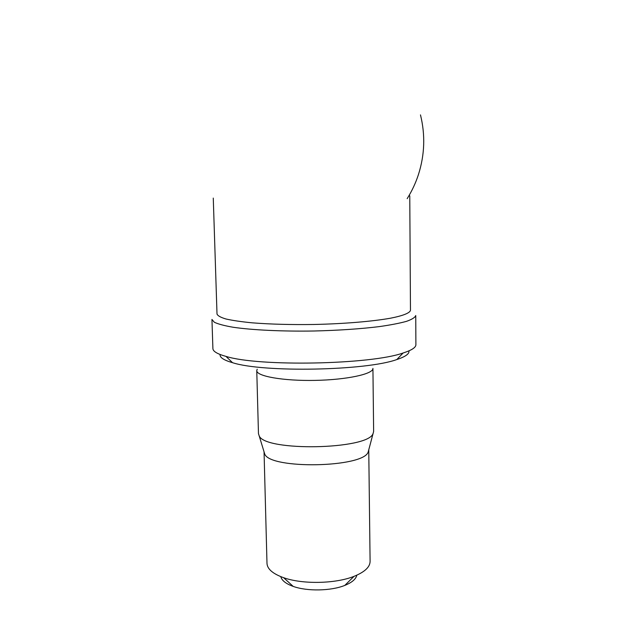 <?xml version="1.0" encoding="UTF-8"?>
<svg xmlns="http://www.w3.org/2000/svg" width="621" height="621" viewBox="0 0 621 621"><rect width="100%" height="100%" fill="white"/><g stroke="black" fill="none" stroke-linecap="round" stroke-linejoin="round"><path stroke-width="0.93" d="M280.793 576.645C281.794 580.526 285.939 583.787 293.213 586.41C307.116 591.464 331.078 590.998 344.779 585.417C351.952 582.514 355.965 579.106 356.819 575.186M264.049 451.816L266.991 563.402C267.302 569.046 272.852 573.812 283.634 577.701C302.427 584.454 335.503 583.825 354.017 576.35C364.643 572.05 370.007 567.074 370.093 561.423L368.758 449.806M264.049 451.886L264.74 454.091C270.329 469.492 363.153 467.706 368.152 452.104L373.632 431.455L372.926 368.385C373.493 373.974 347.023 379.811 315.049 380.394C283.083 381.038 256.403 376.225 256.76 370.621L257.203 369.2M256.76 370.621L258.468 433.66L259.174 435.841C264.895 451.669 367.904 449.689 373.011 433.652M220.106 354.49C219.617 357.44 223.762 360.172 232.541 362.695C263.413 372.716 366.359 370.737 396.819 359.543C405.49 356.679 409.526 353.791 408.928 350.865M212.902 348.583C212.98 351.377 217.342 353.978 225.982 356.392C258.786 366.809 370.753 364.659 403.138 352.984C411.676 350.252 415.93 347.481 415.899 344.686L415.744 315.53C415.1 317.455 412.018 319.396 406.507 321.344C399.582 323.262 390.438 325.024 379.066 326.638C360.118 328.936 338.468 330.395 314.102 331.001C282.26 331.521 252.219 330.061 233.077 327.244C224.422 325.738 218.173 324.077 214.33 322.252L211.947 319.442L212.902 348.583M213.267 198.083L217.008 314.032C217.692 315.771 220.688 317.432 226.005 319.008C232.658 320.498 241.414 321.779 252.258 322.835C270.314 324.255 290.884 324.799 313.978 324.48C344.15 323.82 372.561 321.43 390.648 318.177C403.239 315.685 409.899 312.953 410.473 310.314L409.767 195.84M344.779 585.417L354.017 576.35M293.213 586.41L283.634 577.701M264.74 454.091L259.174 435.841M396.819 359.543L403.138 352.984M232.541 362.695L225.982 356.392M407.174 198.65C411.925 191.051 415.682 183.024 418.438 174.571C424.733 154.776 425.408 134.881 420.471 114.885"/></g></svg>
